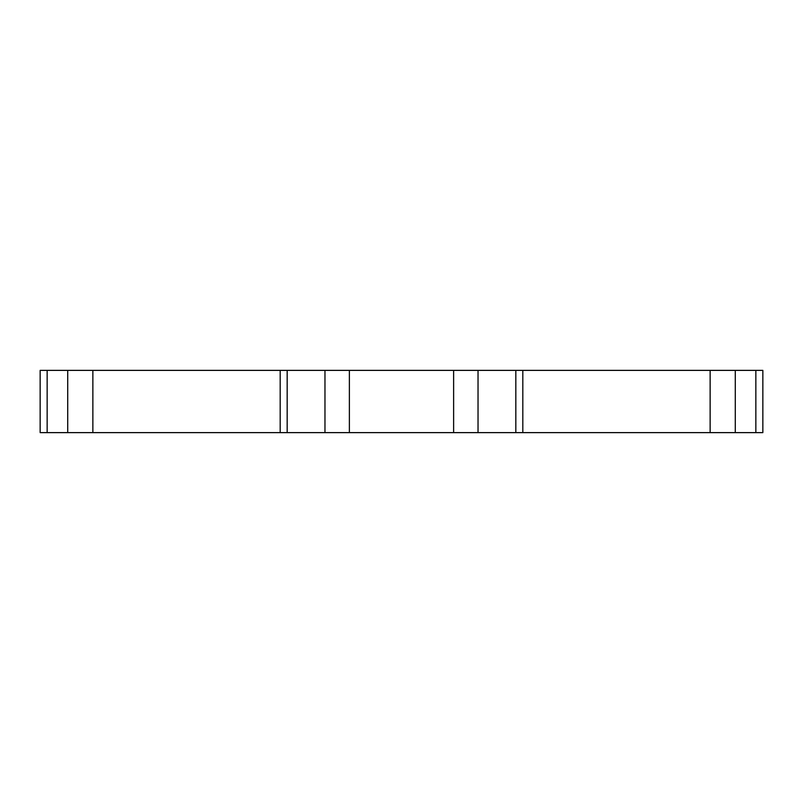 <?xml version="1.0" encoding="UTF-8"?>
<svg xmlns="http://www.w3.org/2000/svg" width="803" height="803" viewBox="0 0 803 803"><rect width="100%" height="100%" fill="white"/><g stroke="black" fill="none" stroke-linecap="round" stroke-linejoin="round"><path stroke-width="1.2" d="M47.146 370.374L47.146 432.626L40.15 432.626L40.15 370.374L349.375 370.374L349.375 432.626L324.964 432.626L324.964 370.374M478.036 370.374L478.036 432.626L453.625 432.626L453.625 370.374L522.813 370.374L522.813 432.626L710.133 432.626L710.133 370.374L762.85 370.374L762.85 432.626L755.854 432.626L755.854 370.374M478.036 432.626L515.827 432.626L515.827 370.374M47.146 432.626L67.713 432.626L67.713 370.374M453.625 370.374L349.375 370.374M522.813 370.374L710.133 370.374M453.625 432.626L349.375 432.626M735.287 370.374L735.287 432.626L755.854 432.626M735.287 432.626L710.133 432.626M522.813 432.626L515.827 432.626M287.173 370.374L287.173 432.626L324.964 432.626M287.173 432.626L67.713 432.626M92.867 370.374L92.867 432.626M280.187 370.374L280.187 432.626"/></g></svg>

